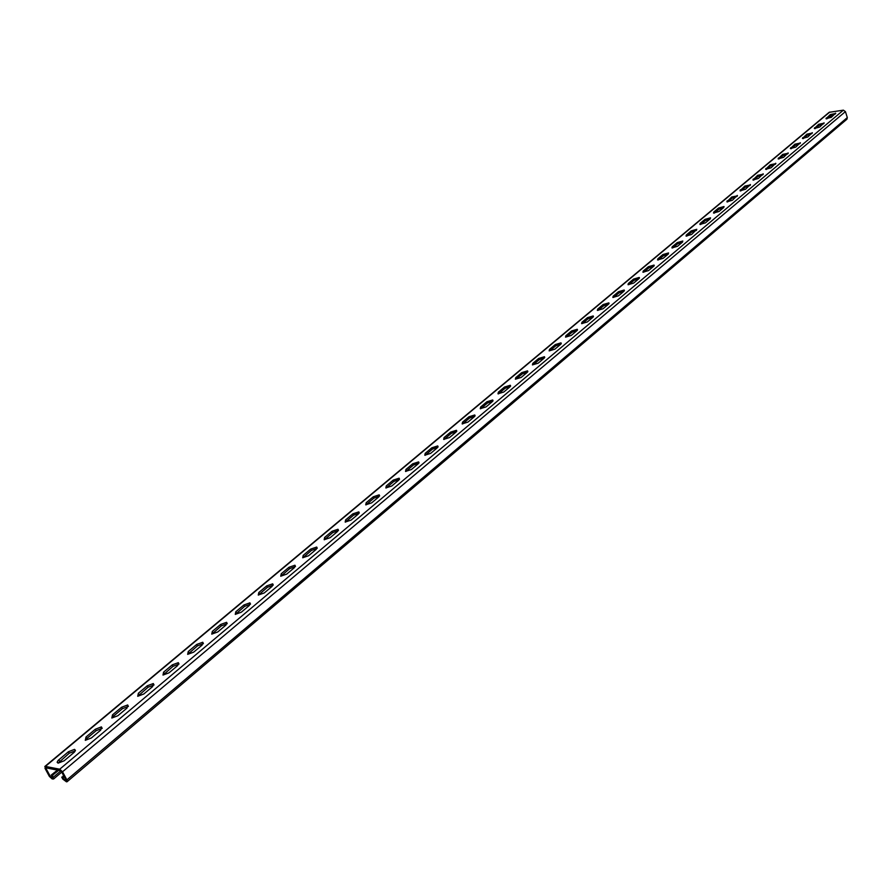<?xml version="1.0" encoding="UTF-8"?>
<svg xmlns="http://www.w3.org/2000/svg" width="892" height="892" viewBox="0 0 892 892"><rect width="100%" height="100%" fill="white"/><g stroke="black" fill="none" stroke-linecap="round" stroke-linejoin="round"><path stroke-width="1.34" d="M51.981 776.341L50.811 777.333L52.717 777.712L51.268 775.037L57.623 770.142M65.462 779.039L64.269 780.043L62.819 777.345L63.678 777.077L62.596 776.854L61.749 777.133L62.786 779.084L66.476 781.827L67.09 781.726L66.889 779.909L62.529 771.781L59.708 769.205L45.392 766.395L45.001 768.324L49.35 776.374L52.137 778.928L53.587 778.995L52.338 775.248L58.682 770.342M835.124 114.087L830.642 115.692L826.839 118.87M823.561 123.787L819.046 125.404L815.154 128.66M560.99 344.011L555.761 345.84L549.996 350.668L549.505 349.408L549.138 350.89L554.891 349.162L560.655 344.323L561.012 342.863L555.27 344.58L549.505 349.408M544.443 357.87L539.181 359.732L533.304 364.65L532.803 363.378L532.424 364.906L538.199 363.167L544.075 358.227L544.443 356.722L538.679 358.461L532.803 363.378M577.213 330.408L572.028 332.225L566.364 336.964L565.885 335.704L565.528 337.143L571.259 335.425L576.912 330.687L577.269 329.282L571.538 330.977L565.885 335.704M593.124 317.061L587.973 318.879L582.431 323.517L581.952 322.268L581.595 323.651L587.315 321.956L592.857 317.307L593.213 315.946L587.505 317.63L581.952 322.268M608.734 303.971L603.628 305.766L598.175 310.327L597.718 309.089L597.361 310.427L603.059 308.755L608.5 304.183L608.846 302.867L603.159 304.54L597.718 309.089M624.054 291.127L618.981 292.911L613.64 297.382L613.183 296.155L612.837 297.449L618.513 295.787L623.854 291.305L624.188 290.034L618.524 291.684L613.183 296.155M639.085 278.527L634.045 280.3L628.804 284.682L628.358 283.466L628.024 284.715L633.677 283.065L638.917 278.672L639.252 277.445L633.599 279.073L628.358 283.466M653.836 266.15L648.841 267.912L643.701 272.216L643.255 271.001L642.92 272.216L648.562 270.577L653.702 266.262L654.037 265.08L648.406 266.697L643.255 271.001M668.32 253.997L663.369 255.748L658.318 259.985L657.883 258.769L657.549 259.94L663.169 258.323L668.219 254.086L668.543 252.938L662.934 254.543L657.883 258.769M682.547 242.078L677.63 243.806L672.668 247.965L672.233 246.761L671.921 247.898L677.519 246.292L682.48 242.133L682.793 241.018L677.206 242.613L672.233 246.761M696.518 230.359L691.634 232.076L686.762 236.157L686.338 234.975L686.026 236.068L691.601 234.473L696.786 229.311L691.211 230.894L686.338 234.975M710.233 218.852L705.394 220.558L700.61 224.572L700.187 223.39L699.886 224.438L705.438 222.866L710.222 218.852L710.534 217.815L704.981 219.376L700.187 223.39M723.713 207.546L718.907 209.241L714.213 213.177L713.801 212.006L713.5 213.032L719.03 211.471L723.735 207.524L724.036 206.52L718.506 208.07L713.801 212.006M736.959 196.441L732.187 198.124L727.604 201.96M749.971 185.525L745.244 187.197L740.761 190.944M762.76 174.787L758.066 176.46L753.695 180.117M775.326 164.251L770.677 165.901L766.406 169.48M787.692 153.881L783.076 155.52L778.906 159.01M799.845 143.679L795.263 145.307L791.193 148.73M811.798 133.655L807.249 135.272L803.268 138.606M64.269 780.043L66.209 780.433L61.046 770.811L45.659 767.789L50.811 777.333M58.092 763.162L57.133 762.225L58.125 760.419L68.416 751.744L74.493 749.38L75.43 750.306L74.46 752.079L64.179 760.776L58.092 763.162L69.208 753.238L75.296 750.874M96.124 730.693L102.179 728.374L101.409 726.891L100.729 730.113L91.374 737.963L85.297 740.315L86.78 738.52L96.124 730.693L95.355 729.221L101.409 726.891M498.438 393.907L505.028 388.332L510.358 386.448M515.766 377.628L521.764 372.611L527.54 370.849L527.161 372.41L521.162 377.439L515.386 379.212L515.766 377.628L516.278 378.91L522.277 373.882L527.573 372.02M480.677 408.792L487.422 403.061L492.797 401.166M462.558 423.99L469.471 418.103L474.878 416.185M444.049 439.488L451.14 433.445L456.592 431.516M425.161 455.321L432.43 449.111L437.916 447.16M405.86 471.5L413.319 465.111L418.839 463.138M386.158 488.013L393.807 481.457L399.371 479.461M366.021 504.894L373.871 498.149L379.468 496.13M345.449 522.132L353.5 515.197L359.13 513.168M324.42 539.772L332.683 532.635L338.358 530.584M302.923 557.79L311.397 550.453L317.106 548.379M280.935 576.232L289.632 568.672L295.386 566.576M258.446 595.087L267.377 587.315L273.164 585.185M235.432 614.387L244.598 606.382L250.429 604.23M211.872 634.145L221.294 625.894L227.159 623.72M187.766 654.371L197.444 645.864L203.343 643.667M163.069 675.077L173.026 666.313L178.958 664.083M137.781 696.295L148.016 687.253L153.981 685M122.382 708.705L128.392 706.419L127.679 704.959L127.021 708.058L117.889 715.718L111.834 718.027L113.273 716.343L122.382 708.705L121.624 707.244L127.679 704.959M835.626 113.128L831.333 117.265L825.992 118.736L830.296 114.589L835.726 113.44M824.041 122.817L819.681 127.043L814.318 128.515L818.689 124.289L824.152 123.152M737.294 195.415L732.388 200.265L726.868 201.815L731.786 196.965L737.45 195.861M750.339 184.51L745.511 189.26L740.014 190.799L744.853 186.038L750.473 184.934M763.151 173.795L758.401 178.445L752.926 179.972L757.687 175.311L763.284 174.196M775.739 163.247L771.078 167.819L765.626 169.324L770.298 164.752L775.873 163.637M788.127 152.889L783.533 157.36L778.103 158.865L782.697 154.383L788.249 153.257M800.302 142.698L795.787 147.091L790.379 148.585L794.895 144.181L800.414 143.055M812.266 132.674L807.84 136.978L802.443 138.461L806.892 134.157L812.378 133.019M59.708 769.205L843.375 110.162L829.147 112.325L44.801 766.507M85.297 740.315L86 737.037L95.355 729.221M498.907 393.45L498.383 392.157L497.992 393.807L503.802 392.012L509.912 386.883L510.302 385.266L510.614 386.046M498.383 392.157L504.504 387.039L510.302 385.266M481.178 408.291L480.654 406.986L480.253 408.692L486.073 406.886L492.317 401.645L492.707 399.973L493.042 400.787M480.654 406.986L486.898 401.768L492.707 399.973M463.093 423.432L462.558 422.128L462.145 423.89L467.988 422.061L474.354 416.709L474.756 414.97L475.102 415.817M462.558 422.128L468.924 416.787L474.756 414.97M444.629 438.897L444.082 437.571L443.67 439.399L449.512 437.548L456.024 432.085L456.436 430.29L456.793 431.171M444.082 437.571L450.594 432.129L456.436 430.29M425.785 454.675L425.216 453.348L424.793 455.243L430.669 453.359L437.303 447.784L437.727 445.922L438.106 446.836M425.216 453.348L431.862 447.784L437.727 445.922M406.54 470.786L405.96 469.448L405.525 471.411L411.413 469.515L418.192 463.818L418.616 461.889L419.028 462.837M405.96 469.448L412.751 463.773L418.616 461.889M386.872 487.255L386.292 485.906L385.846 487.935L391.744 486.006L398.668 480.197L399.114 478.19L399.527 479.171M386.292 485.906L393.216 480.108L399.114 478.19M366.79 504.069L366.188 502.709L365.731 504.816L371.641 502.865L378.732 496.922L379.178 494.848L379.624 495.863M366.188 502.709L373.269 496.788L379.178 494.848M346.263 521.263L345.65 519.891L345.182 522.076L351.113 520.092L358.35 514.026L358.807 511.874L359.275 512.922M345.65 519.891L352.886 513.837L358.807 511.874M325.279 538.824L324.655 537.441L324.175 539.716L330.118 537.698L337.522 531.498L337.99 529.268L338.481 530.35M324.655 537.441L332.058 531.253L337.99 529.268M303.837 556.786L303.191 555.393L302.7 557.745L308.654 555.705L316.214 549.361L316.705 547.041L317.217 548.167M303.191 555.393L310.762 549.071L316.705 547.041M281.905 575.15L281.248 573.746L280.735 576.187L286.7 574.113L294.438 567.624L294.94 565.227L295.475 566.387M281.248 573.746L288.986 567.279L294.94 565.227M259.46 593.938L258.803 592.522L258.267 595.053L264.244 592.957L272.16 586.312L272.684 583.825L273.242 585.018M258.803 592.522L266.708 585.91L272.684 583.825M236.503 613.161L235.822 611.734L235.276 614.354L241.275 612.224L249.37 605.434L249.905 602.847L250.496 604.085M235.822 611.734L243.929 604.966L249.905 602.847M213.01 632.829L212.318 631.402L211.75 634.123L217.76 631.949L226.044 624.991L226.601 622.315L227.215 623.597M212.318 631.402L220.614 624.467L226.601 622.315M188.959 652.966L188.257 651.528L187.666 654.349L193.675 652.152L202.172 645.028L202.752 642.251L203.387 643.567M188.257 651.528L196.742 644.425L202.752 642.251M164.34 673.583L163.604 672.133L163.002 675.066L169.023 672.824L177.72 665.532L178.322 662.656L178.991 664.005M163.604 672.133L172.301 664.863L178.322 662.656M139.107 694.701L138.371 693.24L137.725 696.284L143.768 694.009L152.677 686.539L153.301 683.551L154.004 684.944M138.371 693.24L147.269 685.792L153.301 683.551M111.834 718.027L112.504 714.871L121.624 707.244M830.452 115.849L830.987 117.521M63.678 777.077L64.057 776.419M62.596 776.854L63.711 775.772M843.375 110.162L845.426 111.611L847.311 117.588L846.954 119.171L67.09 781.726M52.126 774.758L53.186 774.97M52.65 773.877L53.71 774.089M52.338 775.248L51.268 775.037M56.263 771.29L57.322 771.502M56.776 770.398L57.846 770.61M55.404 771.558L56.464 771.77M53.509 773.598L54.568 773.81M54.033 772.717L55.092 772.929M54.88 772.45L55.951 772.65M63.889 776.118L63.131 775.962M61.749 777.133L62.819 777.345M53.375 777.188L60.968 770.799M45.392 766.395L829.772 112.058M830.642 115.692L830.296 114.589M826.538 118.87L826.248 117.967M807.249 135.272L806.892 134.157M803.023 138.606L802.711 137.647M795.263 145.307L794.895 144.181M790.97 148.719L790.647 147.738M783.076 155.52L782.697 154.383M778.716 159.01L778.382 157.995M770.677 165.901L770.298 164.752M766.25 169.469L765.905 168.432M758.066 176.46L757.687 175.311M753.573 180.117L753.216 179.047M745.244 187.197L744.853 186.038M740.683 190.944L740.304 189.84M732.187 198.124L731.786 196.965M727.56 201.96L727.17 200.823M718.907 209.241L718.506 208.07M705.394 220.558L704.981 219.376M691.634 232.076L691.211 230.894M677.63 243.806L677.206 242.613M663.369 255.748L662.934 254.543M648.841 267.912L648.406 266.697M634.045 280.3L633.599 279.073M618.981 292.911L618.524 291.684M603.628 305.766L603.159 304.54M587.973 318.879L587.505 317.63M572.028 332.225L571.538 330.977M555.761 345.84L555.27 344.58M539.181 359.732L538.679 358.461M819.046 125.404L818.689 124.289M814.875 128.66L814.574 127.723M62.529 771.781L845.426 111.611M66.889 779.909L847.311 117.588M59.63 761.255L58.827 759.761M69.208 753.238L68.416 751.744M113.273 716.343L112.504 714.871M148.016 687.253L147.269 685.792M173.026 666.313L172.301 664.863M197.444 645.864L196.742 644.425M221.294 625.894L220.614 624.467M244.598 606.382L243.929 604.966M267.377 587.315L266.708 585.91M289.632 568.672L288.986 567.279M311.397 550.453L310.762 549.071M332.683 532.635L332.058 531.253M353.5 515.197L352.886 513.837M373.871 498.149L373.269 496.788M393.807 481.457L393.216 480.108M413.319 465.111L412.751 463.773M432.43 449.111L431.862 447.784M451.14 433.445L450.594 432.129M469.471 418.103L468.924 416.787M487.422 403.061L486.898 401.768M505.028 388.332L504.504 387.039M522.277 373.882L521.764 372.611M86.78 738.52L86 737.037M53.587 778.995L61.749 772.115M654.037 265.08L654.237 265.638M639.252 277.445L639.464 278.014M624.188 290.034L624.411 290.636M608.846 302.867L609.08 303.492M593.213 315.946L593.459 316.593M577.269 329.282L577.525 329.951M561.012 342.863L561.291 343.565M544.443 356.722L544.733 357.447M74.493 749.38L75.285 750.874M527.54 370.849L527.841 371.607"/></g></svg>
